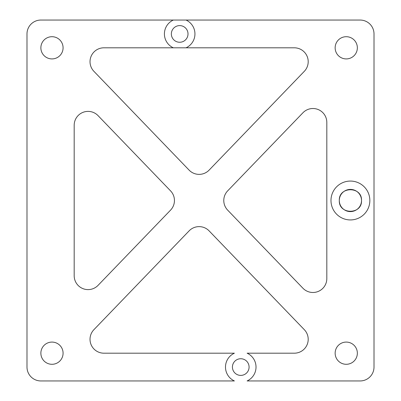 <?xml version="1.0" encoding="UTF-8"?>
<svg xmlns="http://www.w3.org/2000/svg" width="401" height="401" viewBox="0 0 401 401"><rect width="100%" height="100%" fill="white"/><g stroke="black" fill="none" stroke-linecap="round" stroke-linejoin="round"><path stroke-width="0.6" d="M330.98 200.5A19.433 19.433 0 0 1 350.414 181.067A19.433 19.433 0 0 1 369.847 200.5A19.433 19.433 0 0 1 350.414 219.933A19.433 19.433 0 0 1 330.98 200.5A19.433 19.433 0 0 0 350.414 219.933A19.433 19.433 0 0 0 369.847 200.5A19.433 19.433 0 0 0 350.414 181.067A19.433 19.433 0 0 0 330.98 200.5M361.517 200.5C362.203 186.174 338.619 186.174 339.306 200.5C338.619 214.826 362.203 214.826 361.517 200.5A11.103 11.103 0 0 1 350.414 211.603A11.103 11.103 0 0 1 339.306 200.5A11.103 11.103 0 0 1 350.414 189.397A11.103 11.103 0 0 1 361.517 200.5M247.116 353.191A15.268 15.268 0 0 1 247.116 380.95L360.128 380.95A13.88 13.88 0 0 0 374.008 367.07L374.008 33.93A13.88 13.88 0 0 0 360.128 20.05L40.872 20.05A13.88 13.88 0 0 0 26.992 33.93L26.992 367.07A13.88 13.88 0 0 0 40.872 380.95L234.395 380.95L40.872 380.95A13.88 13.88 0 0 1 26.992 367.07L26.992 33.93A13.88 13.88 0 0 1 40.872 20.05L186.039 20.05A15.268 15.268 0 0 1 186.039 47.809L173.317 47.809A15.268 15.268 0 0 1 173.317 20.05A15.268 15.268 0 0 0 173.317 47.809L294.319 47.809A13.88 13.88 0 0 1 304.314 71.323L209.106 170.124A13.88 13.88 0 0 1 189.117 170.124L93.909 71.323A13.88 13.88 0 0 1 103.904 47.809L173.317 47.809L103.904 47.809A13.88 13.88 0 0 0 93.909 71.323L189.117 170.124A13.88 13.88 0 0 0 209.106 170.124L304.314 71.323A13.88 13.88 0 0 0 294.319 47.809L186.039 47.809A15.268 15.268 0 0 0 186.039 20.05L360.128 20.05A13.88 13.88 0 0 1 374.008 33.93L374.008 367.07A13.88 13.88 0 0 1 360.128 380.95L247.116 380.95A15.268 15.268 0 0 0 247.116 353.191L294.319 353.191L247.116 353.191M374.008 353.191L374.008 367.07L374.008 353.191M271.292 20.05L360.128 20.05L271.292 20.05M335.146 47.809A11.103 11.103 0 0 1 346.248 36.707A11.103 11.103 0 0 1 357.351 47.809A11.103 11.103 0 0 1 346.248 58.917A11.103 11.103 0 0 1 335.146 47.809A11.103 11.103 0 0 0 346.248 58.917A11.103 11.103 0 0 0 357.351 47.809A11.103 11.103 0 0 0 346.248 36.707A11.103 11.103 0 0 0 335.146 47.809M335.146 353.191A11.103 11.103 0 0 1 346.248 342.083A11.103 11.103 0 0 1 357.351 353.191A11.103 11.103 0 0 1 346.248 364.293A11.103 11.103 0 0 1 335.146 353.191A11.103 11.103 0 0 0 346.248 364.293A11.103 11.103 0 0 0 357.351 353.191A11.103 11.103 0 0 0 346.248 342.083A11.103 11.103 0 0 0 335.146 353.191M249.081 367.07A8.331 8.331 0 0 0 240.755 358.74A8.331 8.331 0 0 0 232.425 367.07A8.331 8.331 0 0 0 240.755 375.396A8.331 8.331 0 0 0 249.081 367.07A8.331 8.331 0 0 1 240.755 375.396A8.331 8.331 0 0 1 232.425 367.07A8.331 8.331 0 0 1 240.755 358.74A8.331 8.331 0 0 1 249.081 367.07M225.487 367.07A15.268 15.268 0 0 1 234.395 353.191L103.904 353.191A13.88 13.88 0 0 1 93.909 329.677L189.117 230.876A13.88 13.88 0 0 1 209.106 230.876L304.314 329.677A13.88 13.88 0 0 1 294.319 353.191A13.88 13.88 0 0 0 304.314 329.677L209.106 230.876A13.88 13.88 0 0 0 189.117 230.876L93.909 329.677A13.88 13.88 0 0 0 103.904 353.191L234.395 353.191A15.268 15.268 0 0 0 234.395 380.95A15.268 15.268 0 0 1 225.487 367.07M188.009 33.93A8.331 8.331 0 0 0 179.678 25.604A8.331 8.331 0 0 0 171.352 33.93A8.331 8.331 0 0 0 179.678 42.26A8.331 8.331 0 0 0 188.009 33.93A8.331 8.331 0 0 1 179.678 42.26A8.331 8.331 0 0 1 171.352 33.93A8.331 8.331 0 0 1 179.678 25.604A8.331 8.331 0 0 1 188.009 33.93M40.872 353.191A11.103 11.103 0 0 1 51.975 342.083A11.103 11.103 0 0 1 63.082 353.191A11.103 11.103 0 0 1 51.975 364.293A11.103 11.103 0 0 1 40.872 353.191A11.103 11.103 0 0 0 51.975 364.293A11.103 11.103 0 0 0 63.082 353.191A11.103 11.103 0 0 0 51.975 342.083A11.103 11.103 0 0 0 40.872 353.191M63.082 47.809A11.103 11.103 0 0 1 51.975 58.917A11.103 11.103 0 0 1 40.872 47.809A11.103 11.103 0 0 1 51.975 36.707A11.103 11.103 0 0 1 63.082 47.809A11.103 11.103 0 0 0 51.975 36.707A11.103 11.103 0 0 0 40.872 47.809A11.103 11.103 0 0 0 51.975 58.917A11.103 11.103 0 0 0 63.082 47.809M170.555 190.866A13.88 13.88 0 0 1 170.555 210.134L98.06 285.362A13.88 13.88 0 0 1 74.185 275.728L74.185 125.272A13.88 13.88 0 0 1 98.06 115.638L170.555 190.866L98.06 115.638A13.88 13.88 0 0 0 74.185 125.272L74.185 275.728A13.88 13.88 0 0 0 98.06 285.362L170.555 210.134A13.88 13.88 0 0 0 170.555 190.866M227.668 210.134A13.88 13.88 0 0 1 227.668 190.866L302.94 112.761A13.88 13.88 0 0 1 326.815 122.39A13.88 13.88 0 0 0 302.94 112.761L227.668 190.866A13.88 13.88 0 0 0 227.668 210.134L302.94 288.239A13.88 13.88 0 0 0 326.815 278.61L326.815 122.39L326.815 278.61A13.88 13.88 0 0 1 302.94 288.239L227.668 210.134M26.992 367.07L26.992 33.93L26.992 367.07M234.395 380.95L40.872 380.95M247.116 380.95L360.128 380.95M173.317 20.05L40.872 20.05"/></g></svg>
